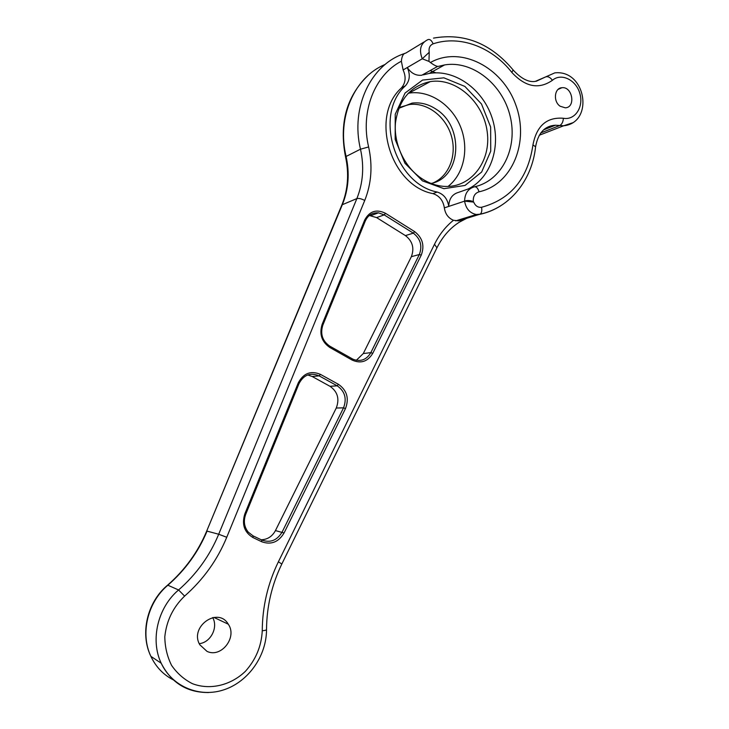 <?xml version="1.0" encoding="UTF-8"?>
<svg xmlns="http://www.w3.org/2000/svg" width="729" height="729" viewBox="0 0 729 729"><rect width="100%" height="100%" fill="white"/><g stroke="black" fill="none" stroke-linecap="round" stroke-linejoin="round"><path stroke-width="1.09" d="M423.913 42.054L405.734 53.126C403.319 53.436 401.861 56.133 401.369 61.227L403.119 69.966C406.272 77.01 405.652 83.051 401.278 88.081C369.539 116.403 390.607 185.631 432.889 193.613L437.236 192.046C443.733 194.142 447.57 198.926 448.763 206.407L464.592 201.14C465.904 208.685 469.822 213.15 476.338 214.517L479.664 214.381C487.2 212.768 494.198 209.916 500.668 205.824M432.889 193.613C439.35 195.691 443.168 200.448 444.353 207.874C445.282 213.998 448.317 218.126 453.474 220.267L458.432 220.869L466.724 218.335M261.201 539.77C267.479 539.551 272.227 536.489 275.444 530.584L336.26 408.03L343.532 407.839L345.482 408.595C349.309 398.408 346.977 390.325 338.484 384.338L320.459 374.378C310.855 370.368 303.455 373.202 298.27 382.871L299.018 383.591L245.691 514.382C243.322 520.971 244.16 526.876 248.224 532.115L253.072 535.87L261.757 540.034C270.286 543.096 277.075 540.453 282.105 532.097L343.532 407.839C347.013 398.617 344.908 391.282 337.226 385.832L319.165 375.872C310.436 372.237 303.72 374.806 299.018 383.591M345.482 408.595L284.064 532.972C278.524 542.176 271.06 545.092 261.656 541.729L252.963 537.555L253.072 535.87M298.27 382.871L244.835 513.89C241.581 524.379 244.297 532.27 252.963 537.555M356.317 360.299L363.288 353.547L411.356 256.681L419.33 254.521L421.253 255.132C424.779 245.664 422.574 237.827 414.637 231.612L385.504 213.305C376.456 208.868 369.521 211.109 364.691 220.03L365.293 221.005L322.819 325.198C320.113 334.037 322.428 341.017 329.772 346.138L353.027 359.233C360.609 362.021 366.55 359.825 370.833 352.636L419.33 254.521C422.538 245.919 420.533 238.802 413.325 233.152L384.192 214.891L378.497 212.841C372.419 212.449 368.017 215.164 365.293 221.005M421.253 255.132L372.765 353.328C367.698 361.657 360.837 363.908 352.162 360.09L329.79 347.46L329.772 346.138M364.691 220.03L322.127 324.387C319.138 334.128 321.699 341.819 329.79 347.46M207 651.361C221.242 658.351 237.581 637.182 228.268 624.179C218.035 606.255 189.048 626.894 199.837 644.801L207 651.361M473.695 202.106L464.592 201.14C464.82 193.495 468.054 188.729 474.306 186.852C476.365 186.533 477.942 188.182 479.035 191.809C474.871 193.167 472.957 196.438 473.312 201.614L473.695 202.106C475.399 205.961 478.024 207.683 481.559 207.273C510.847 199.29 527.978 178.505 532.945 144.916C536.617 125.825 546.759 116.95 563.389 118.271C575.044 120.495 583.902 106.953 579.847 93.476C576.147 79.898 561.239 72.59 552.418 80.29C538.877 89.685 525.336 87.061 511.813 72.399C492.066 47.075 459.999 34.81 433.117 43.831C431.586 40.286 429.818 38.901 427.832 39.667C420.597 43.275 418.738 49.645 422.255 58.794L429.217 52.288L428.971 61.4L430.411 62.521C433.691 64.927 436.124 66.211 437.71 66.366L421.827 75.224C415.995 75.862 411.147 73.301 407.283 67.533L422.255 58.794L428.971 61.4M473.312 201.614C469.95 200.329 467.043 200.174 464.592 201.14M471.8 187.727L458.322 192.429C452.171 194.278 448.982 198.935 448.763 206.407L444.353 207.874M560.145 106.224L565.257 107.819C576.056 107.582 572.502 86.241 561.904 87.726C554.304 87.999 552.992 101.586 560.145 106.224M468.118 189.011C491.146 177.803 501.525 145.891 491.993 117.56C482.698 89.157 454.823 69.027 429.199 73.438L423.321 74.868M398.754 108.348L412.049 103.117C420.478 102.096 428.543 104.147 436.234 109.286C464.619 126.919 461.293 177.821 431.067 183.435M448.062 186.442C464.218 173.885 469.376 147.941 460.309 126.208C451.36 104.438 429.253 89.895 408.914 93.139L408.14 93.276M422.127 178.824C429.281 183.416 436.744 185.941 444.517 186.405C471.144 188.027 491.455 161.136 487.182 131.585C483.418 102.014 456.099 77.438 430.265 81.602C410.409 85.995 398.818 99.736 395.473 122.827C393.578 144.296 404.759 167.579 422.127 178.824M199.263 643.671C210.699 642.55 218.427 627.368 212.686 617.572M433.372 182.797C449.328 175.88 457.174 154.657 451.205 135.394C445.401 116.084 426.729 102.106 409.279 104.557L400.786 107.035M336.26 408.03C339.705 398.936 337.627 391.692 330.018 386.315L312.158 376.492L307.729 374.952M411.356 256.681C414.537 248.188 412.559 241.153 405.415 235.595L376.583 217.588L369.321 215.492M401.278 88.081L405.433 85.776C409.835 80.709 410.454 74.631 407.283 67.533L403.119 69.966M422.437 180.856L443.934 188.693L465.038 185.439L481.659 172.017L490.726 151.204L490.644 127.019L481.486 103.983L464.883 86.432L443.897 77.83L422.528 80.081L405.078 93.02L395.236 114.234L395.173 139.403L404.95 163.26L422.437 180.856M405.433 85.776C373.54 114.253 394.744 183.981 437.236 192.046M401.369 61.227C374.67 74.932 360.199 111.728 368.628 146.957L360.49 149.19L345.51 156.753M453.474 220.267C445.647 226.555 439.323 234.556 434.493 244.27L278.387 561.795C267.825 583.492 262.44 606.482 262.249 630.776C261.465 646.14 255.843 659.663 245.381 671.336C230.801 685.36 210.043 690.39 192.438 683.684C184.036 679.437 177.083 673.332 171.579 665.367C167.196 656.583 164.936 647.051 164.809 636.754C166.494 620.753 173.092 607.202 184.61 596.094C203.364 579.528 217.415 559.927 226.746 537.273L364.737 200.457C371.453 183.571 372.756 165.738 368.628 146.957M385.158 64.444C354.412 77.019 336.643 117.396 346.047 156.225C349.765 173.128 348.571 189.175 342.457 204.384L206.699 531.077C197.996 551.935 184.966 569.96 167.597 585.159M404.659 53.49C370.924 64.28 350.321 107.354 360.49 149.19C364.3 166.54 363.097 183.006 356.864 198.589L341.892 204.895L206.699 531.077M364.737 200.457C361.438 198.735 358.814 198.115 356.864 198.589L218.7 534.239L207.054 531.122C198.343 552.008 185.275 570.042 167.861 585.223L167.433 585.296C147.395 601.963 139.649 633.364 150.876 656.337C155.951 667.09 163.597 675.018 173.803 680.121M458.432 220.869L480.138 214.162C510.09 207.792 532.134 179.972 535.587 146.793C538.084 133.033 544.691 125.853 555.425 125.224L545.219 128.55M434.493 244.27L436.935 247.824M466.633 218.363L459.243 222.217M278.387 561.795L281.831 564.018M262.249 630.776C265.137 630.494 266.559 630.066 266.522 629.51C266.714 606.501 271.826 584.658 281.841 563.991L436.999 247.687C443.724 234.392 453.028 224.851 464.929 219.065M184.61 596.094L178.578 589.971C157.892 607.339 150.019 639.789 161.2 663.226C171.306 682.927 187.134 692.705 208.713 692.532M226.746 537.273L218.7 534.239C209.788 555.726 196.42 574.306 178.578 589.971L167.861 585.223C147.668 602.063 139.986 633.556 150.876 656.337L161.2 663.226C172.363 687.055 200.111 698.063 224.377 689.643C248.717 681.369 266.522 655.672 266.522 629.674M435.76 72.818L430.192 70.558M433.117 43.831C429.837 45.253 428.543 48.068 429.217 52.288M474.306 186.852C501.807 180.938 518.037 148.051 510.172 116.275C502.709 84.427 472.538 60.133 444.572 64.927L438.585 66.357M479.035 191.809C512.369 184.628 529.71 141.745 515.658 104.566C502.29 67.123 460.619 45.453 430.411 62.521M536.234 81.265L545.711 76.882L535.241 81.411C528.561 82.45 521.262 78.714 513.325 70.203M540.79 132.933L559.781 125.516L563.654 125.78L572.839 122.736M539.26 135.248L563.654 125.78C594.363 122.764 586.116 69.401 554.815 72.873L545.711 76.882C548.008 76.208 550.24 77.347 552.418 80.29M563.389 118.271C563.116 121.916 561.913 124.331 559.781 125.516L555.425 125.224L543.552 129.89M275.444 530.584L284.064 532.972M261.757 540.034L261.656 541.729M244.835 513.89L245.691 514.382M405.415 235.595L413.325 233.152L414.637 231.612M385.504 213.305L384.192 214.891L376.583 217.588M322.127 324.387L322.819 325.198M363.288 353.547L370.833 352.636L372.765 353.328M352.107 358.759L352.162 360.09M329.973 386.297L337.181 385.805L338.484 384.338M320.459 374.378L319.165 375.872L312.158 376.492M511.813 72.399L513.125 69.957C490.754 43.339 464.2 32.732 433.473 38.118M532.945 144.916L535.587 146.793M481.559 207.273C482.17 210.599 481.696 212.895 480.138 214.162L476.338 214.517L455.671 220.869M367.771 75.707C346.521 96.428 339.085 123.401 345.482 156.626C349.209 173.593 348.015 189.686 341.892 204.895M437.71 66.366L421.827 75.224M438.32 66.385L444.572 64.927L429.199 73.438M408.914 93.139L430.265 81.602M228.268 624.179L213.87 617.39M412.049 103.117L409.279 104.557M330.018 386.315L337.226 385.832M370.943 215.584L378.497 212.841M561.904 87.726L558.15 89.375"/></g></svg>
